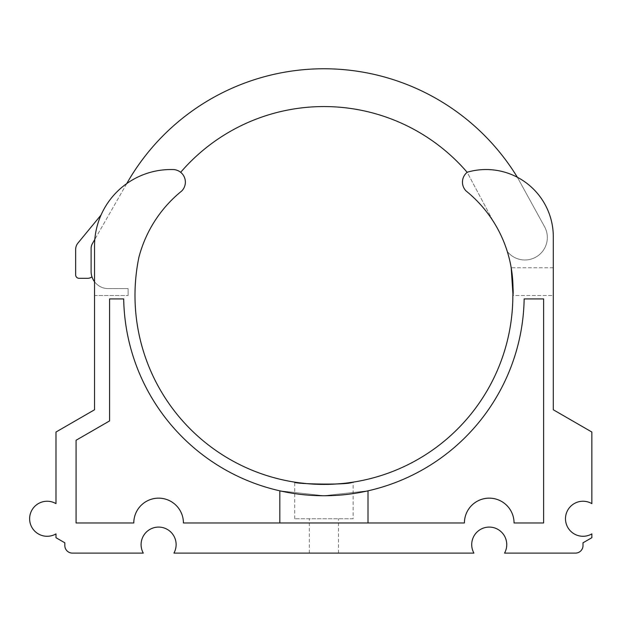 <?xml version="1.0" encoding="UTF-8"?>
<svg xmlns="http://www.w3.org/2000/svg" width="623" height="623" viewBox="0 0 623 623"><rect width="100%" height="100%" fill="white"/><g stroke="black" fill="none" stroke-linecap="round" stroke-linejoin="round"><path stroke-width="0.47" stroke-dasharray="3.12 2.34" d="M368.006 522.97L464.415 522.97A24.819 24.819 0 0 1 489.234 498.151A24.819 24.819 0 0 1 514.053 522.97L543.622 522.97L543.622 298.923L524.153 298.923A200.263 200.263 0 0 1 368.006 490.831A200.263 200.263 0 0 0 524.153 298.923L543.622 298.923L524.153 298.923A200.263 200.263 0 0 1 323.921 495.744A200.263 200.263 0 0 1 123.689 298.923A200.263 200.263 0 0 0 279.828 490.831L323.898 495.744L368.006 490.831L368.006 522.97L183.427 522.97L279.828 522.97L279.828 490.831L323.898 495.744L368.006 490.831M279.828 490.831A200.263 200.263 0 0 1 123.689 298.923L109.578 298.923L123.689 298.923L109.578 298.923L109.578 420.922L76.084 440.259L76.084 522.97L133.789 522.97A24.819 24.819 0 0 1 158.608 498.151A24.819 24.819 0 0 1 183.427 522.97A24.819 24.819 0 0 0 158.608 498.151A24.819 24.819 0 0 0 133.789 522.97L76.084 522.97L133.789 522.97A24.819 24.819 0 0 1 158.608 498.151A24.819 24.819 0 0 1 183.427 522.97L279.828 522.97M55.984 432.027L55.984 503.633A17.522 17.522 0 0 0 33.743 530.048A17.522 17.522 0 0 0 55.984 533.888L55.984 537.704L64.831 542.804L64.831 545.553A7.554 7.554 0 0 0 72.385 553.107L143.29 553.107A17.522 17.522 0 0 1 158.608 527.089A17.522 17.522 0 0 1 173.926 553.107L473.916 553.107A17.522 17.522 0 0 1 489.234 527.089A17.522 17.522 0 0 1 504.552 553.107L575.45 553.107A7.554 7.554 0 0 0 583.011 545.553L583.011 542.804L591.85 537.704L591.85 533.888A17.522 17.522 0 0 1 569.609 507.472A17.522 17.522 0 0 1 591.85 503.633L591.85 432.027L553.302 409.77L553.302 236.795A67.261 67.261 0 0 0 467.32 172.189A12.592 12.592 0 0 0 466.152 191.035A12.592 12.592 0 0 1 467.172 172.314A12.592 12.592 0 0 1 467.32 172.189A67.261 67.261 0 0 1 553.302 236.795L553.302 295.481L512.846 295.481A125.947 125.947 0 0 0 466.152 191.035A125.947 125.947 0 0 1 493.377 221.531A125.947 125.947 0 0 0 466.152 191.035A12.592 12.592 0 0 1 467.172 172.314A188.925 188.925 0 0 0 180.67 172.314A12.592 12.592 0 0 0 174.082 169.604A76.333 76.333 0 0 0 94.54 245.867L94.54 409.77L55.984 432.027M553.302 267.75L511.195 267.75A125.947 125.947 0 0 0 507.278 251.482A125.947 125.947 0 0 1 511.195 267.75L553.302 267.75L553.302 295.481L512.846 295.481A188.925 188.925 0 0 1 304.772 483.44A188.925 188.925 0 0 1 138.874 257.392A125.947 125.947 0 0 1 181.682 191.035A12.592 12.592 0 0 0 174.082 169.604A12.592 12.592 0 0 1 180.67 172.314M109.578 420.922L76.084 440.259L76.084 522.97L76.084 440.259L109.578 420.922L109.578 298.923L109.578 420.922M514.053 522.97A24.819 24.819 0 0 0 489.234 498.151A24.819 24.819 0 0 0 464.415 522.97A24.819 24.819 0 0 1 489.234 498.151A24.819 24.819 0 0 1 514.053 522.97L543.622 522.97L543.622 298.923L543.622 522.97L514.053 522.97M94.54 295.481L94.54 281.744L94.54 295.481L128.12 295.481L94.54 295.481M553.302 236.795A67.261 67.261 0 0 0 517.378 177.282L544.549 226.694A22.459 22.459 0 0 1 537.306 256.224A22.459 22.459 0 0 1 507.278 251.482A22.459 22.459 0 0 0 537.306 256.224A22.459 22.459 0 0 0 544.549 226.694L517.378 177.282A226.71 226.71 0 0 0 126.749 183.575L94.813 239.388A76.333 76.333 0 0 0 94.54 245.867L94.54 281.744L94.54 245.867A76.333 76.333 0 0 1 174.082 169.604A76.333 76.333 0 0 0 126.749 183.575L92.469 243.492A10.303 10.303 0 0 0 91.106 248.608L91.106 271.441A17.171 17.171 0 0 0 108.277 288.613L128.12 288.613L128.12 295.481L128.12 288.613L108.277 288.613A17.171 17.171 0 0 1 94.54 281.744M318.953 484.344L329.481 484.328M353.116 518.757L294.718 518.757L353.116 518.757L353.116 482.14L352.556 482.225M294.718 518.757L294.718 482.14L299.274 482.794M307.669 483.713L311.079 483.97M512.908 294.126L512.924 293.721M323.921 553.107L309.32 553.107L323.921 553.107M92.469 243.492A10.303 10.303 0 0 0 91.106 248.608L91.106 271.441A17.171 17.171 0 0 0 91.963 276.799A17.171 17.171 0 0 1 91.106 271.441L91.106 248.608A10.303 10.303 0 0 1 92.469 243.492L94.813 239.388L92.469 243.492M101.058 215.005A76.333 76.333 0 0 0 94.813 239.388A76.333 76.333 0 0 1 101.058 215.005L77.984 243.017A10.303 10.303 0 0 0 75.648 249.558L75.648 274.875A3.434 3.434 0 0 0 79.082 278.31L87.672 278.31A6.869 6.869 0 0 0 91.963 276.799M517.378 177.282A67.261 67.261 0 0 0 467.32 172.189A12.592 12.592 0 0 0 467.172 172.314L493.377 221.531L467.172 172.314M126.749 183.575A76.333 76.333 0 0 0 94.813 239.388M338.515 553.107L338.515 518.757M309.32 553.107L309.32 518.757"/><path stroke-width="0.93" d="M279.828 490.831L279.828 522.97M368.006 490.831L368.006 522.97M123.689 298.923A200.263 200.263 0 0 0 323.921 495.744A200.263 200.263 0 0 0 524.153 298.923L543.622 298.923L543.622 522.97L514.053 522.97A24.819 24.819 0 0 0 489.234 498.151A24.819 24.819 0 0 0 464.415 522.97L183.427 522.97A24.819 24.819 0 0 0 158.608 498.151A24.819 24.819 0 0 0 133.789 522.97L76.084 522.97L76.084 440.259L109.578 420.922L109.578 298.923L123.689 298.923M512.924 293.721L511.195 267.75C513.04 284.524 513.586 293.768 512.846 295.481A188.925 188.925 0 0 1 304.772 483.44A188.925 188.925 0 0 1 138.874 257.392A125.947 125.947 0 0 1 181.682 191.035A12.592 12.592 0 0 0 174.082 169.604A76.333 76.333 0 0 0 94.54 245.867L94.54 409.77L55.984 432.027L55.984 503.633A17.522 17.522 0 0 0 33.743 530.048A17.522 17.522 0 0 0 55.984 533.888L55.984 537.704L64.831 542.804L64.831 545.553A7.554 7.554 0 0 0 72.385 553.107L143.29 553.107A17.522 17.522 0 0 1 158.608 527.089A17.522 17.522 0 0 1 173.926 553.107L473.916 553.107A17.522 17.522 0 0 1 489.234 527.089A17.522 17.522 0 0 1 504.552 553.107L575.45 553.107A7.554 7.554 0 0 0 583.011 545.553L583.011 542.804L591.85 537.704L591.85 533.888A17.522 17.522 0 0 1 569.609 507.472A17.522 17.522 0 0 1 591.85 503.633L591.85 432.027L553.302 409.77L553.302 236.795A67.261 67.261 0 0 0 467.32 172.189A12.592 12.592 0 0 0 466.152 191.035A125.947 125.947 0 0 1 512.846 295.481L512.908 294.126M329.481 484.328C339.558 483.845 346.692 483.23 350.897 482.475L353.116 482.14M352.556 482.225C347.759 485.364 292.841 483.985 294.718 482.14M299.274 482.794L307.669 483.713M311.079 483.97L318.953 484.344M94.813 239.388L92.469 243.492A10.303 10.303 0 0 0 91.106 248.608L91.106 271.441A17.171 17.171 0 0 0 94.54 281.744M101.058 215.005L77.984 243.017A10.303 10.303 0 0 0 75.648 249.558L75.648 274.875A3.434 3.434 0 0 0 79.082 278.31L87.672 278.31A6.869 6.869 0 0 0 91.963 276.799M517.378 177.282A226.71 226.71 0 0 0 126.749 183.575M467.172 172.314A188.925 188.925 0 0 0 180.67 172.314M553.302 267.75L553.302 236.795"/></g></svg>
